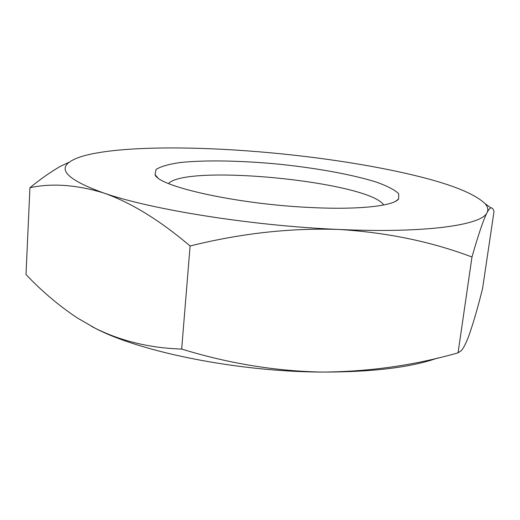 <?xml version="1.0" encoding="UTF-8"?>
<svg xmlns="http://www.w3.org/2000/svg" width="520" height="520" viewBox="0 0 520 520"><rect width="100%" height="100%" fill="white"/><g stroke="black" fill="none" stroke-linecap="round" stroke-linejoin="round"><path stroke-width="0.78" d="M88.302 154.707C119.802 147.335 176.462 146.309 235.709 150.078C295.152 153.868 358.475 162.422 408.259 173.94C448.305 183.125 473.915 193.031 485.082 203.658C487.825 206.752 488.488 209.736 487.071 212.602C482.293 224.991 426.088 233.474 338.669 229.444C252.089 225.843 150.742 209.514 103.785 193.018C69.505 180.622 58.039 170.339 69.388 162.162C73.359 159.218 79.664 156.734 88.302 154.707M60.177 166.452C50.577 172.003 40.495 179.088 29.932 187.701C52.072 182.988 76.687 184.763 103.785 193.018C130.91 202.527 159.685 220.188 190.099 245.986C240.65 233.376 290.167 227.864 338.669 229.444C386.893 232.44 431.334 241.631 471.978 257.01C478.419 234.475 483.45 219.667 487.071 212.602C488.579 209.755 489.847 208.202 490.861 207.928C492.226 207.623 493.272 208.845 494 211.582L482.567 288.567C477.822 307.561 473.31 323.115 469.04 335.218C466.193 342.94 463.6 348.088 461.247 350.662L458.068 352.82C414.459 365.32 369.213 371.735 322.329 372.073C238.167 371.826 140.549 352.066 95.433 328.367L91.578 326.365M437.71 358C411.073 367.413 372.613 372.099 322.329 372.073C275.509 371.169 228.625 363.5 181.675 349.05C150.156 348.088 121.407 341.192 95.433 328.367L77.311 317.941C58.721 305.552 41.62 291.07 26 274.495L29.932 187.701M310.187 207.493C236.691 204.178 158.165 186.407 155.044 174.668L156.059 169.481C160.622 166.524 168.578 164.222 179.927 162.572C204.88 159.861 241.56 160.595 279.103 164.197C316.622 168.083 352.723 174.616 376.649 182.208C387.439 186.069 394.784 189.897 398.671 193.694L398.638 198.984C393.484 205.998 358.722 209.989 310.187 207.493M168.487 183.508C187.597 163.683 368.907 181.779 383.721 204.99M190.099 245.986L181.675 349.05M471.978 257.01L458.068 352.82M69.388 162.162L60.157 166.413M485.082 203.658L490.887 207.896M395.623 201.26L398.638 198.984M157.553 177.495L155.044 174.668"/></g></svg>
